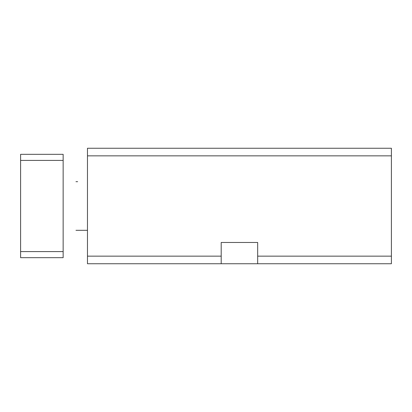 <?xml version="1.0" encoding="UTF-8"?>
<svg xmlns="http://www.w3.org/2000/svg" width="412" height="412" viewBox="0 0 412 412"><rect width="100%" height="100%" fill="white"/><g stroke="black" fill="none" stroke-linecap="round" stroke-linejoin="round"><path stroke-width="0.62" d="M75.973 181.687C78.223 181.687 78.223 181.687 75.973 181.687C78.223 181.687 78.223 181.687 75.973 181.687L77.647 181.687M87.468 230.313L75.973 230.313C78.223 230.313 78.223 230.313 75.973 230.313C78.223 230.313 78.223 230.313 75.973 230.313M257.67 263.747L391.4 263.747L391.4 148.253L87.468 148.253L87.468 263.747L221.198 263.747L221.198 242.472L257.67 242.472L257.67 263.747L221.198 263.747M63.149 160.412L63.149 257.67L20.6 257.67L20.6 154.33L63.149 154.33L63.149 160.412L20.6 160.412M63.149 251.588L20.6 251.588M257.67 256.151L391.4 256.151M87.468 256.151L221.198 256.151M87.468 155.849L391.4 155.849"/></g></svg>
